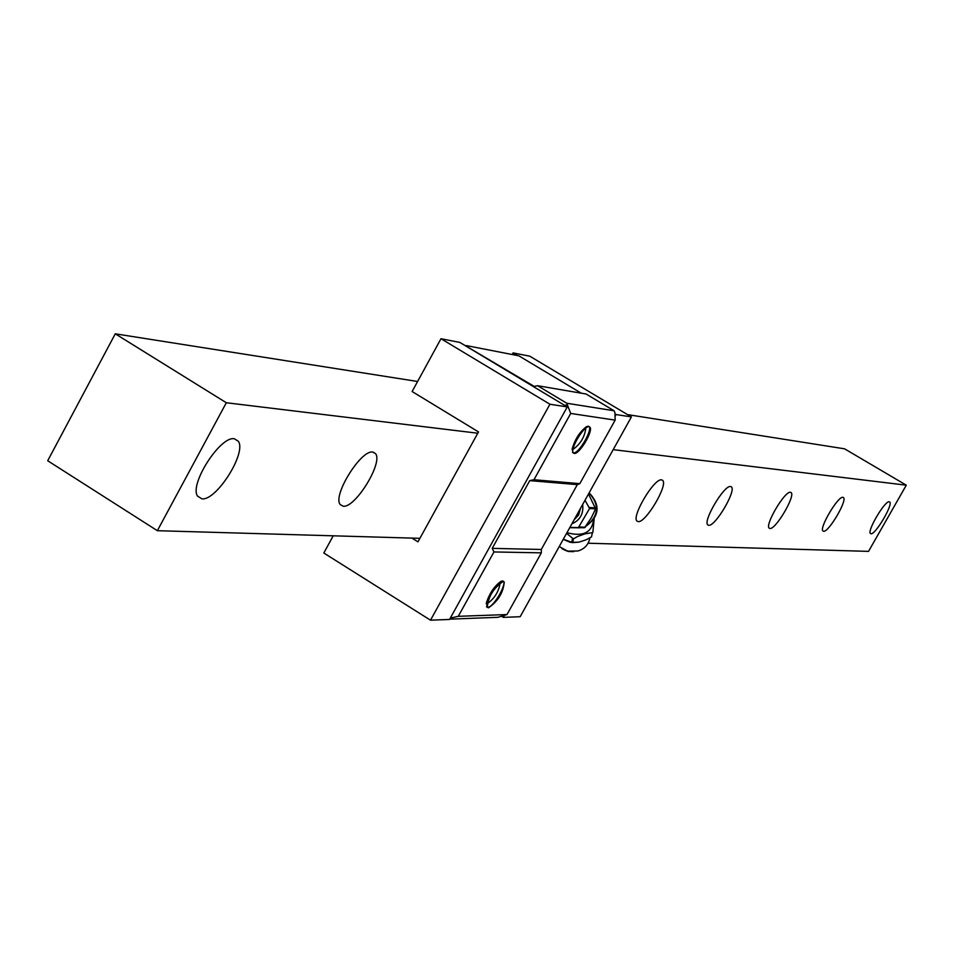 <?xml version="1.0" encoding="UTF-8"?>
<svg xmlns="http://www.w3.org/2000/svg" width="954" height="954" viewBox="0 0 954 954"><rect width="100%" height="100%" fill="white"/><g stroke="black" fill="none" stroke-linecap="round" stroke-linejoin="round"><path stroke-width="1.43" d="M588.129 543.22L868.534 551.376L906.3 485.181L844.564 448.821L627.494 414.596M906.3 485.181L613.195 449.644M477.775 433.223L226.325 402.743L115.279 333.817L47.7 460.746L157.362 530.698L226.325 402.743M417.602 381.493L115.279 333.817M419.915 538.33L157.362 530.698M201.89 498.835C216.379 501.053 246.991 452.53 238.273 441.213L234.338 438.768C220.422 435.692 189.202 484.238 197.502 496.08L201.89 498.835M343.202 506.216C355.341 508.196 383.568 462.106 375.447 453.567L372.775 452.089C361.089 449.382 332.326 495.686 340.208 504.559L343.202 506.216M638.202 521.611C645.715 523.066 668.492 484.596 662.613 480.363L661.551 479.874C654.277 477.978 631.178 516.758 637.01 521.075L638.202 521.611M708.739 525.284C715.261 526.62 736.643 490.356 731.372 486.874L730.561 486.516C724.241 484.799 702.573 521.361 707.808 524.903L708.739 525.284M769.961 528.48C775.674 529.708 795.827 495.448 791.081 492.562L790.437 492.288C784.904 490.714 764.512 525.26 769.234 528.182L769.961 528.48M823.612 531.283C828.644 532.415 847.689 499.979 843.419 497.547L842.895 497.332C838.017 495.901 818.747 528.599 823.016 531.056L823.612 531.283M871.002 533.751C875.462 534.812 893.528 504.022 889.653 501.959L889.223 501.792C884.907 500.468 866.637 531.497 870.513 533.572L871.002 533.751M537.579 385.714L586.09 394.014L614.102 410.769L614.901 412.533L615.151 420.13L570.695 413.452L566.759 403.232L537.579 385.714L534.192 386.394L459.864 342.438L440.986 338.718L412.116 391.534L478.503 431.912L417.971 541.848L411.937 538.092M581.272 393.191L518.833 355.818L466.196 345.563M615.032 416.481L616.105 414.549L614.936 413.857M517.569 355.58L513.085 352.897L529.768 356.176L631.405 416.934L616.105 414.549M501.756 616.403L503.307 617.369L504.356 615.497M513.085 352.897L512.179 354.53M503.307 617.369L520.157 616.725L631.405 416.934M333.232 535.802L323.823 553.022L430.504 620.183L449.561 619.444L567.26 406.929L564.673 405.378L566.795 404.949M465.349 345.73L564.673 405.378M567.26 406.929L549.921 404.234L440.986 338.718M430.504 620.183L549.921 404.234M450.312 618.109L458.278 616.32L493.957 551.949L541.335 552.843L541.288 549.456L577.337 484.632L529.744 480.625L533.966 479.743L570.695 413.452M529.744 480.625L492.216 548.371L493.957 551.949M614.102 410.769L566.759 403.232M541.335 552.843L507.015 614.555L458.278 616.32M487.661 607.316C493.802 607.746 509.031 580.342 502.269 580.998L501.053 581.296C494.327 586.09 489.39 593.436 486.242 603.333L487.661 607.316M615.151 420.13L579.829 483.642L533.966 479.743M573.39 452.9C579.09 454.223 594.521 426.45 588.213 426.223L586.388 426.676C579.627 431.947 574.868 439.424 572.126 449.107L573.199 452.864M507.015 614.555L497.857 617.321L449.716 619.158M579.829 483.642L577.337 484.632M541.288 549.456L492.216 548.371M585.851 428.096C584.647 437.051 580.366 444.147 573.008 449.394M500.158 582.858C498.799 591.707 494.434 598.683 487.089 603.799M589.047 426.724L589.834 427.118C593.817 430.29 579.328 454.7 574.236 453.412L573.39 452.983C569.443 449.763 584.063 425.245 589.047 426.724M503.104 581.511L504.237 582.047C503.307 592.637 498.06 601.235 488.484 607.829L487.291 607.269C488.305 596.572 493.576 587.986 503.104 581.511M571.887 523.829C580.115 520.216 583.705 513.753 582.667 504.463M574.081 519.87L578.625 514.981L580.461 508.422M569.717 527.717L584.563 527.729L569.884 527.419M578.482 527.467L589.596 508.494L584.993 500.29M584.563 527.729L591.146 518.094L595.618 508.864L589.596 508.494M595.618 508.864L588.511 493.969M566.95 532.69C582.966 536.959 591.814 532.737 593.495 520.037M594.175 519.036L592.816 532.57L584.802 533.882L577.432 536.577L573.414 538.879L572.674 542.611L579.03 542.134L586.293 539.737L591.516 536.887L592.112 533.954M572.674 542.611L563.325 539.201M566.569 533.381L573.414 538.879M573.736 551.65L568.202 551.484L564.041 549.79M578.255 512.381L575.429 517.473M585.362 527.252L579.281 526.99M595.618 507.898L589.596 507.516M589.083 492.956C599.72 504.893 598.814 515.852 586.352 525.833M580.199 527.741L574.761 527.741M592.279 533.155L591.516 536.887M572.46 538.748L571.72 542.48M563.254 539.332L570.289 542.361L578.863 542.17M589.918 537.889C588.594 544.615 584.599 548.979 577.921 550.983L568.059 551.138L561.978 548.669M234.35 438.768L238.273 441.213M373.121 452.136L375.447 453.567M661.933 479.957L662.613 480.363M588.988 426.617L589.834 427.118M572.555 452.47L573.39 452.983M504.237 582.047L503.402 581.535M487.291 607.269L486.468 606.744M577.373 527.848L580.33 527.741M586.173 526.083C599.589 516.114 600.579 505.012 589.167 492.801M572.865 542.635L571.601 542.468M559.235 546.547L568.202 551.484"/></g></svg>
